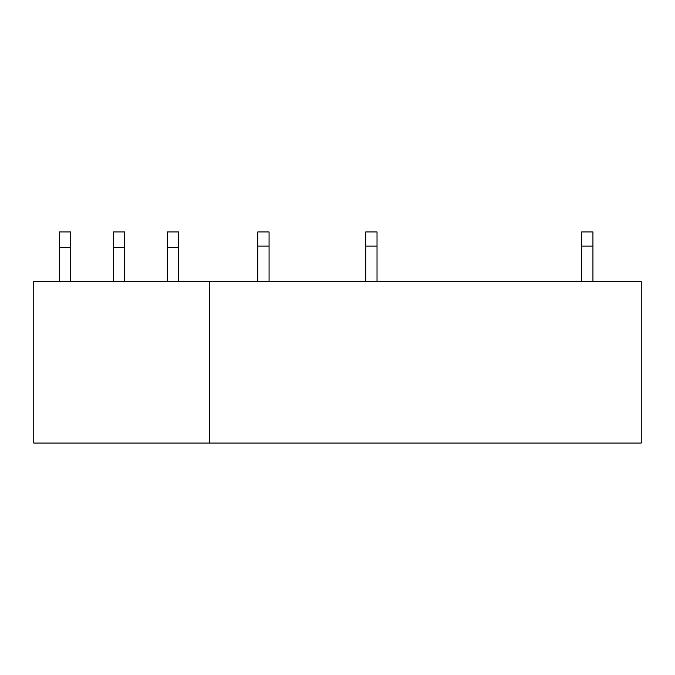 <?xml version="1.0" encoding="UTF-8"?>
<svg xmlns="http://www.w3.org/2000/svg" width="675" height="675" viewBox="0 0 675 675"><rect width="100%" height="100%" fill="white"/><g stroke="black" fill="none" stroke-linecap="round" stroke-linejoin="round"><path stroke-width="1.01" d="M209.427 281.543L33.75 281.543L33.75 443.045L209.427 443.045L209.427 281.543L641.25 281.543L641.25 443.045L209.427 443.045M178.681 281.543L178.681 247.539L167.349 247.539L167.349 231.955L178.681 231.955L178.681 247.539M167.349 281.543L167.349 247.539M124.706 281.543L124.706 247.539L113.375 247.539L113.375 231.955L124.706 231.955L124.706 247.539M113.375 281.543L113.375 247.539M70.723 281.543L70.723 247.539L59.392 247.539L59.392 231.955L70.723 231.955L70.723 247.539M59.392 281.543L59.392 247.539M592.937 281.543L592.937 246.122L581.605 246.122L581.605 281.543M592.937 246.122L592.937 231.955L581.605 231.955L581.605 246.122M377.03 281.543L377.03 246.122L365.69 246.122L365.69 281.543M377.03 246.122L377.03 231.955L365.69 231.955L365.69 246.122M269.072 281.543L269.072 246.122L257.74 246.122L257.74 281.543M269.072 246.122L269.072 231.955L257.74 231.955L257.74 246.122"/></g></svg>
